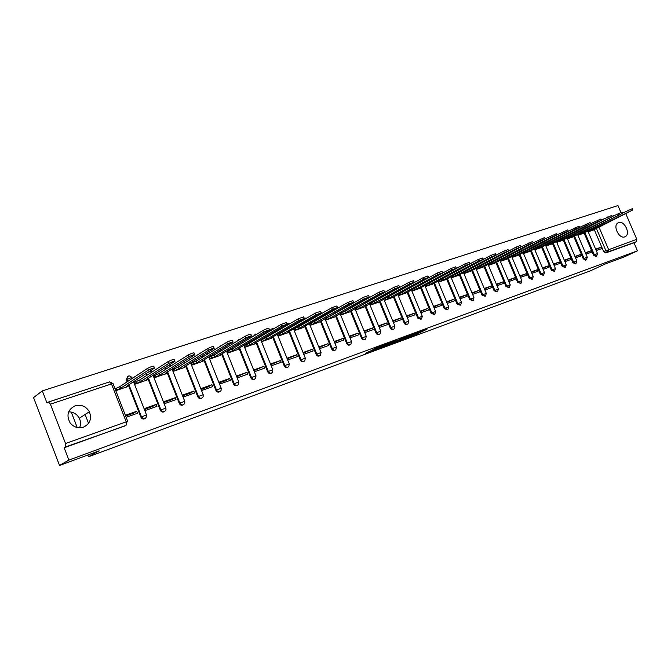 <?xml version="1.0" encoding="UTF-8"?>
<svg xmlns="http://www.w3.org/2000/svg" width="671" height="671" viewBox="0 0 671 671"><rect width="100%" height="100%" fill="white"/><g stroke="black" fill="none" stroke-linecap="round" stroke-linejoin="round"><path stroke-width="1.01" d="M405.007 338.662L415.424 334.787L427.058 329.167L416.792 332.959L418.704 332.539L405.007 338.662M287.993 323.565L287.255 323.992M458.167 267.41L457.463 267.905M470.572 263.317L469.75 264.038M624.776 236.863L625.481 236.519C630.782 233.575 624.24 220.264 618.628 222.562L617.815 222.973C612.606 226.018 619.241 239.245 624.776 236.863M83.43 427.192C90.015 423.929 91.986 418.788 89.344 411.751C85.997 406.274 81.266 404.277 75.169 405.77C67.813 409.545 66.119 415.232 70.086 422.839C73.693 427.234 78.138 428.685 83.43 427.192M79.572 427.813C80.931 424.634 80.847 421.447 79.304 418.243C76.955 414.082 73.416 411.952 68.668 411.843M369.746 351.227L365.418 353.349L375.785 349.516L388.66 343.334L376.297 347.913L372.749 349.759L385.75 344.592L377.941 348.417L369.746 351.227M637.45 250.828L623.585 257.203L605.234 263.98L590.17 270.933L88.471 456.75L99.14 450.82L59.534 465.439L68.887 460.096L637.45 250.828L633.994 242.793L636.175 241.77L607.909 251.935L605.829 250.526L596.318 228.308M392.174 343.384L403.833 339.073L415.399 333.47L403.497 337.882L392.174 343.384M389.205 344.55L378.637 348.408L390.036 342.847L395.94 340.591L391.394 342.915L394.682 341.749L402.306 338.285L389.155 344.424M59.534 465.439L33.55 397.584L42.332 390.883L617.957 205.561L620.876 212.338M68.887 460.096L64.164 447.792L65.641 446.903L65.532 443.531L50.409 404.152L48.58 401.979L47.012 403.078L42.332 390.883M633.994 242.793L605.737 252.959L603.657 251.558L594.246 229.574M625.724 213.563L636.804 239.287L636.175 241.77M623.552 212.464L624.105 212.33M585.976 254.183L591.352 252.271L590.748 250.862L585.582 253.269M577.924 235.311L583.284 233.391M575.542 257.882L581.052 255.928L580.449 254.502L575.156 256.959M567.431 238.834L572.933 236.871M564.932 261.648L570.576 259.643L569.964 258.209L564.537 260.717M556.762 242.424L562.399 240.419M554.12 265.481L559.908 263.426L559.295 261.975L553.726 264.542M545.892 246.081L551.671 244.018M543.116 269.381L549.046 267.276L548.425 265.817L542.713 268.434M534.829 249.797L540.751 247.691M531.902 273.357L537.991 271.201L537.362 269.725L531.499 272.401M523.556 253.588L529.629 251.432M520.486 277.408L526.727 275.202L526.098 273.709L520.084 276.444M512.074 257.454L518.306 255.24M508.853 281.535L515.253 279.27L514.615 277.76L508.442 280.562M500.381 261.38L506.764 259.115M497.001 285.745L503.56 283.414L502.923 281.895L496.582 284.756M488.463 265.389L495.013 263.066M484.915 290.031L491.642 287.641L491.004 286.106L484.504 289.033M476.318 269.474L483.036 267.092M472.602 294.401L479.505 291.952L478.851 290.4L472.183 293.395M463.938 273.642L470.832 271.193M460.046 298.855L467.125 296.339L466.471 294.77L459.618 297.84M451.315 277.886L458.385 275.378M447.238 303.393L454.502 300.818L453.848 299.232L446.811 302.369M438.44 282.214L445.695 279.648M434.179 308.023L441.635 305.38L440.973 303.787L433.751 306.991M425.313 286.626L432.761 283.992M420.86 312.753L428.501 310.036L427.838 308.425L420.423 311.705M411.927 291.13L419.568 288.429M407.263 317.576L415.114 314.791L414.435 313.156L406.827 316.519M398.264 295.726L406.106 292.959M393.432 322.483L401.443 319.639L400.772 317.987L392.996 321.409M384.366 300.398L392.367 297.572M379.316 327.49L387.502 324.588L386.815 322.919L378.88 326.408M370.174 305.171L378.352 302.285M372.573 327.951L364.219 330.904L364.915 332.598L373.261 329.637L372.573 327.951L364.462 331.508M363.405 307.444L399.539 287.054L394.749 288.756L360.319 307.788L359.723 306.32L355.051 308.467L355.697 310.036L364.034 307.092M358.029 333.093L349.499 336.104L350.195 337.815L358.725 334.795L358.029 333.093L349.75 336.716M340.231 313.349L340.91 315.009L349.432 312.007M343.175 338.335L334.46 341.413L335.165 343.149L343.879 340.054L343.175 338.335L334.712 342.034M325.77 318.138L325.1 318.364L325.804 320.092L334.51 317.022M328.01 343.695L319.102 346.84L319.815 348.593L328.715 345.439L328.01 343.695L319.354 347.469M310.329 323.313L309.666 323.531L310.371 325.276L319.27 322.147M312.501 349.172L303.409 352.392L304.122 354.162L313.214 350.933L312.501 349.172L303.661 353.021M294.552 328.597L293.898 328.815L294.611 330.577L303.695 327.381M296.666 354.774L287.364 358.054L288.085 359.849L297.379 356.553L296.666 354.774L287.624 358.691M278.423 333.99L277.777 334.208L278.499 335.995L287.784 332.732M280.47 360.495L270.967 363.85L271.696 365.661L281.199 362.29L280.47 360.495L271.227 364.496M261.942 339.518L261.296 339.727L262.025 341.539L271.52 338.192M263.913 366.341L254.192 369.78L254.93 371.608L264.642 368.161L263.913 366.341L254.452 370.426M245.083 345.162L244.445 345.372L245.175 347.201L254.888 343.787M246.987 372.321L237.039 375.835L237.777 377.698L247.716 374.166L246.987 372.321L237.299 376.498M227.838 350.933L227.209 351.143L227.947 352.996L237.878 349.499M229.667 378.444L219.492 382.042L220.231 383.921L230.405 380.306L229.667 378.444L225.917 380.524L219.752 382.705M210.199 356.846L209.578 357.047L210.317 358.926L220.482 355.353M211.944 384.709L201.526 388.383L202.281 390.287L212.69 386.597L211.944 384.709L208.262 386.773L201.795 389.063M192.149 362.885L191.537 363.095L192.283 364.99L202.684 361.334M193.802 391.118L183.141 394.884L183.896 396.804L194.556 393.03L193.802 391.118L190.187 393.172L183.409 395.563M173.672 369.075L173.059 369.276L173.814 371.197L184.466 367.456M175.232 397.677L164.311 401.535L165.074 403.481L175.987 399.614L175.232 397.677L171.684 399.715L164.588 402.223M154.749 375.416L154.145 375.617L154.909 377.555L165.812 373.73M156.209 404.395L145.028 408.345L145.8 410.325L156.98 406.358L156.209 404.395L152.745 406.416L145.305 409.05M135.366 381.908L134.779 382.101L135.55 384.064L146.714 380.147M126.14 417.295L137.505 413.261L136.733 411.281L133.344 413.277L125.636 416.003M115.798 390.707L127.154 386.722M145.112 418.553C143.351 419.492 141.95 419.031 140.893 417.177L128.379 385.07M127.104 381.824L126.349 379.87L128.421 376.028M164.445 411.6C162.726 412.514 161.35 412.061 160.319 410.224L147.922 378.57M146.689 375.433L145.984 373.63M183.317 404.806C181.648 405.712 180.298 405.25 179.274 403.439L167.004 372.22M165.812 369.184L165.167 367.557M201.753 398.18C200.117 399.06 198.801 398.608 197.794 396.813L185.632 366.014M184.475 363.07L183.896 361.61M219.761 391.705C218.167 392.569 216.867 392.116 215.877 390.337L204.043 360.478M204.009 360.386L203.833 359.95M202.701 357.089L202.181 355.781M237.358 385.372C235.798 386.219 234.531 385.766 233.542 384.013L221.824 354.531M220.516 351.243L220.046 350.061M254.552 379.182C253.034 380.021 251.784 379.568 250.811 377.84L239.195 348.719L237.836 348.912L269.566 330.04C269.222 329.704 267.402 330.333 264.097 331.91L232.72 350.631L227.905 352.887M237.92 345.523L237.492 344.466M271.369 373.135C269.876 373.957 268.652 373.512 267.687 371.793L256.171 343.032M254.93 339.929L254.552 338.972M287.809 367.222C286.358 368.035 285.15 367.591 284.194 365.888L272.778 337.463M271.562 334.452L271.227 333.596M303.888 361.434C302.47 362.239 301.287 361.795 300.34 360.109L289.016 332.019M287.834 329.084L287.532 328.329M319.622 355.773C318.23 356.561 317.073 356.125 316.133 354.456L304.902 326.693M303.753 323.833L303.477 323.162M335.014 350.237C333.655 351.017 332.514 350.581 331.583 348.928L320.453 321.476M319.321 318.691L319.077 318.096M350.086 344.819C348.761 345.582 347.637 345.154 346.714 343.518L335.668 316.368M334.569 313.659L334.351 313.131M364.839 339.509C363.539 340.264 362.432 339.836 361.518 338.218L350.564 311.378M349.49 308.727L349.297 308.266M379.283 334.309C378.016 335.064 376.926 334.636 376.02 333.026L365.158 306.479M393.458 329.209L393.416 329.235C392.174 329.956 391.109 329.528 390.22 327.943L379.442 301.682M407.356 324.219L407.247 324.269C406.039 324.949 404.999 324.521 404.135 322.961L393.441 296.985M391.386 292.002L391.973 291.256M420.969 319.321L417.765 318.088L407.154 292.388M405.158 287.549L405.762 286.861M434.305 314.523L431.126 313.307L420.6 287.876M447.381 309.826L444.219 308.618L433.776 283.456M460.197 305.213L457.052 304.022L446.693 279.119M472.761 300.692L469.641 299.518L459.367 274.867M485.091 296.263L481.988 295.097L471.788 270.69M497.177 291.919L494.108 290.761L483.976 266.597M509.037 287.649L505.984 286.509L495.936 262.587M520.671 283.464L517.651 282.34L507.679 258.645M532.095 279.354L529.1 278.239L519.195 254.779M543.309 275.328L540.331 274.221L530.509 250.979M554.313 271.369L551.369 270.27L541.614 247.255M565.125 267.477L562.197 266.395L552.518 243.59M575.743 263.661L575.206 263.913L572.841 262.587L563.229 239.992M586.169 259.912L585.624 260.172L583.292 258.847L573.747 236.46M596.418 256.221L595.856 256.49L593.567 255.173L584.089 232.988M88.471 456.75L87.8 455.005M77.224 427.544L71.269 412.086M88.547 423.384L85.116 414.485M596.217 250.543L601.468 248.689L600.864 247.289L595.831 249.637M588.224 231.847L593.458 229.977M115.513 388.551L115.026 388.719M340.885 313.08L340.457 313.223M600.864 247.289L595.622 249.142M127.549 376.532L126.349 379.87M220.751 345.758L219.744 346.597M238.121 340.021L236.913 341.279M255.106 334.418L253.806 335.986M271.705 328.941L270.388 330.761M287.297 325.225L287.624 323.967L286.962 324.353L286.634 325.611M302.655 319.522L302.546 320.545M318.129 314.724L318.129 315.571M333.328 309.968L333.395 310.681M348.241 305.28L348.341 305.884M362.868 300.667L362.986 301.17M377.203 296.121L377.337 296.54M64.164 447.792L125.41 425.59M590.748 250.862L585.372 252.766M580.449 254.502L574.938 256.448M569.964 258.209L564.319 260.205M559.295 261.975L553.5 264.022M548.425 265.817L542.495 267.914M537.362 269.725L531.281 271.872M526.098 273.709L519.857 275.915M514.615 277.76L508.215 280.025M502.923 281.895L496.355 284.21M491.004 286.106L484.269 288.488M478.851 290.4L471.948 292.841M466.471 294.77L459.392 297.278M453.848 299.232L446.576 301.799M440.973 303.787L433.516 306.421M427.838 308.425L420.189 311.126M414.435 313.156L406.584 315.932M400.772 317.987L392.753 320.822M386.815 322.919L378.637 325.812M136.733 411.281L125.36 415.299M402.323 339.601L413.462 334.275L407.222 336.775L399.874 340.356L402.323 339.601M386.823 345.129L394.196 342.084L386.823 345.129L386.58 344.533M591.47 229.037L591.889 230.036L588.148 231.68M592.778 230.312L632.845 209.931L591.889 230.036M622.503 213.143L632.3 208.673L632.812 209.864M581.203 232.451L581.64 233.474L577.848 235.144M582.613 233.734L622.587 213.328L581.64 233.474M612.061 216.607L622.034 212.053L622.554 213.244M570.753 235.932L571.197 236.98L567.364 238.675M572.262 237.215L612.137 216.775L571.197 236.98M601.426 220.147L611.583 215.492L612.103 216.699M560.117 239.463L560.579 240.545L556.695 242.265M561.719 240.755L601.493 220.298L597.609 221.749L560.579 240.545M590.589 223.745L600.931 218.998L601.451 220.214M549.289 243.061L549.759 244.177L545.825 245.921M551 244.361L590.648 223.879L586.722 225.347L549.759 244.177M579.543 227.419L590.086 222.571L590.606 223.795M538.259 246.727L538.746 247.876L534.762 249.646M540.08 248.035L579.593 227.528L575.626 229.012L538.746 247.876M556.888 234.951L567.767 229.918L568.295 231.16L579.031 226.211L579.559 227.444M527.029 250.459L527.532 251.642L523.497 253.437M528.958 251.776L568.329 231.252L564.311 232.753L527.532 251.642M515.588 254.259L516.1 255.483L512.015 257.303M517.635 255.584L556.855 235.051L552.787 236.561L516.1 255.483M545.213 238.834L556.284 233.701L556.813 234.951M503.929 258.125L504.466 259.392L500.323 261.237M506.102 259.459L545.146 238.918L541.036 240.436L504.466 259.392M533.26 242.818L544.575 237.559L545.104 238.809M492.053 262.067L492.598 263.368L488.404 265.255M494.351 263.409L533.219 242.86L529.05 244.395L492.598 263.368M520.973 246.936L532.631 241.485L533.168 242.751M479.908 266.11L480.511 267.427L476.259 269.339M482.374 267.435L521.04 246.886L516.821 248.438L480.511 267.427M479.958 266.093L516.234 247.045L520.461 245.494L520.998 246.769M467.368 270.304L468.19 271.57L463.879 273.508M470.17 271.545L508.626 250.988L504.349 252.556L468.19 271.57M467.628 270.22L503.762 251.147L508.039 249.587L508.576 250.87M454.569 274.59L455.064 274.422L455.626 275.789L451.264 277.76M457.723 275.731L495.961 255.173L491.625 256.758L455.626 275.789M455.064 274.422L491.029 255.341L495.366 253.764L495.911 255.055M441.484 278.977L442.248 278.708L442.818 280.084L438.389 282.088M445.041 279.992L483.028 259.451L478.641 261.044L442.818 280.084M442.248 278.708L478.037 259.61L482.432 258.016L482.977 259.325M428.115 283.464L429.18 283.087L429.75 284.47L425.271 286.509M432.107 284.345L469.834 263.812L465.38 265.422L429.75 284.47M429.18 283.087L464.777 263.98L469.23 262.369L469.784 263.678M414.443 288.06L415.844 287.54L416.423 288.949L411.877 291.021M418.914 288.782L456.364 268.266L451.851 269.893L416.423 288.949M415.844 287.54L451.239 268.434L455.752 266.806L456.305 268.132M400.453 292.774L402.239 292.095L402.826 293.512L398.222 295.626M405.452 293.302L442.608 272.812L438.029 274.464L402.826 293.512M402.239 292.095L437.408 272.98L441.996 271.336L442.55 272.669M386.119 297.614L388.358 296.741L388.954 298.176L384.324 300.298M391.721 297.924L428.559 277.459L423.904 279.119L388.954 298.176M388.358 296.741L423.292 277.626L427.939 275.966L428.492 277.308M371.315 302.646L374.192 301.48L374.787 302.931L370.132 305.062M377.706 302.638L414.2 282.206L409.486 283.883L374.787 302.931M374.192 301.48L408.857 282.374L413.579 280.696L414.141 282.046M360.319 307.788L355.655 309.935M359.723 306.32L394.112 287.222L398.901 285.527L399.471 286.894M340.264 313.424L344.953 311.26L345.557 312.745L340.868 314.9M348.794 312.359L384.542 292.011L379.677 293.73L345.557 312.745M344.953 311.26L379.048 292.179L383.904 290.468L384.475 291.843M325.15 318.49L329.864 316.309L330.467 317.811L325.762 319.983M333.881 317.375L369.218 297.077L364.278 298.821L330.467 317.811M329.864 316.309L363.632 297.253L368.58 295.517L369.142 296.901M309.717 323.657L314.447 321.468L315.06 322.986L310.329 325.167M318.641 322.499L353.542 302.26L348.526 304.022L315.06 322.986M314.447 321.468L347.88 302.436L352.896 300.683L353.466 302.076M293.948 328.941L298.696 326.743L299.316 328.27L294.569 330.467M303.082 327.733L305.171 326.525L303.988 326.702L337.513 307.561L332.413 309.339L299.316 328.27M298.696 326.743L331.759 307.737L336.867 305.968L337.438 307.377M277.828 334.343L282.592 332.128L283.221 333.68L278.448 335.886M287.171 333.076L289.226 331.885L288.002 332.07L321.115 312.988L315.924 314.791L283.221 333.68M282.592 332.128L315.269 313.164L320.461 311.369L321.032 312.787M261.346 339.861L266.135 337.63L266.764 339.199L261.975 341.43M270.916 338.545L272.921 337.37L271.654 337.563L304.332 318.54L299.056 320.361L266.764 339.199M266.135 337.63L298.394 318.717L303.669 316.897L304.248 318.331M244.496 345.506L249.302 343.267L249.931 344.852L245.133 347.092M254.292 344.139L256.255 342.973L254.938 343.175L287.154 324.219L281.778 326.064L249.931 344.852M249.302 343.267L281.115 324.403L286.483 322.558L287.062 324.001M227.268 351.285L232.082 349.029L232.72 350.631M237.291 349.851L239.203 348.71M232.082 349.029L263.418 330.224C266.723 328.647 268.551 328.018 268.886 328.354L269.474 329.813M209.629 357.19L214.468 354.917L215.114 356.544L210.275 358.809M219.903 355.697L221.765 354.573L220.348 354.791L251.55 335.995C251.197 335.651 249.344 336.288 245.98 337.89L215.114 356.544M214.468 354.917L245.292 336.188C248.656 334.577 250.518 333.948 250.87 334.292L251.457 335.76M191.587 363.237L196.435 360.956L197.089 362.6L192.233 364.873M202.114 361.686L203.925 360.57L202.449 360.797L233.089 342.101C232.728 341.749 230.832 342.386 227.41 344.022L197.089 362.6M196.435 360.956L226.723 342.294C230.145 340.658 232.04 340.021 232.401 340.382L232.996 341.858M173.118 369.419L177.983 367.129L178.637 368.79L173.772 371.08M183.904 367.809L185.666 366.718L184.122 366.953L214.175 348.35C213.797 347.997 211.868 348.643 208.387 350.304L178.637 368.79M177.983 367.129L207.7 348.559C211.172 346.89 213.101 346.244 213.479 346.613L214.074 348.106M154.204 375.76L159.086 373.445L159.748 375.131L154.867 377.438M165.259 374.074L166.97 373.001L165.368 373.252L194.783 354.766C194.389 354.397 192.418 355.06 188.886 356.746L159.748 375.131M159.086 373.445L188.182 354.976C191.721 353.281 193.684 352.627 194.087 353.005L194.682 354.514M134.837 382.252L139.736 379.929L140.398 381.631L135.5 383.955M146.169 380.491L147.821 379.442L146.152 379.702L174.905 361.342C174.485 360.964 172.481 361.635 168.882 363.355L140.398 381.631M139.736 379.929L168.178 361.56C171.768 359.841 173.781 359.17 174.2 359.555L174.796 361.082M115.068 388.845L119.899 386.563L120.579 388.291L115.739 390.572M126.618 387.066L128.211 386.035L126.467 386.311L154.506 368.085C154.07 367.7 152.015 368.387 148.358 370.132L120.579 388.291M119.899 386.563L147.645 368.312C151.302 366.559 153.357 365.88 153.793 366.274L154.397 367.817M65.532 443.531L126.223 421.833L111.478 383.921L50.409 404.152M603.657 251.558L636.804 239.287M598.926 226.999L608.522 249.394L607.909 251.935L605.737 252.959M140.893 417.177L141.48 416.842L128.941 384.701M127.675 381.447L126.911 379.492L130.476 377.974L132.011 377.79L132.262 378.436M160.319 410.224L160.914 409.889L148.501 378.201M147.268 375.055L146.563 373.252M179.274 403.439L179.887 403.095L167.599 371.843M166.4 368.807L165.762 367.18M197.794 396.813L198.406 396.469L186.244 365.636M185.079 362.692L184.5 361.233M215.877 390.337L216.507 389.994L204.454 359.572M203.321 356.712L202.801 355.395M233.542 384.013L234.187 383.669L222.244 353.642M221.145 350.866L220.667 349.683M250.811 377.84L251.466 377.488L239.631 347.846M238.557 345.146L238.13 344.08M267.687 371.793L268.35 371.44L256.632 342.176M255.576 339.543L255.198 338.587M284.194 365.888L284.865 365.536L273.256 336.632M272.225 334.066L271.881 333.21M300.34 360.109L301.019 359.757L289.511 331.206M288.496 328.698L288.195 327.934M316.133 354.456L316.821 354.103L305.414 325.888M304.424 323.447L304.148 322.768M331.583 348.928L332.279 348.568L320.973 320.696M320.008 318.306L319.765 317.71M346.714 343.518L347.41 343.158L336.205 315.605M335.257 313.265L335.039 312.745M361.518 338.218L362.231 337.857L351.118 310.623M350.178 308.333L349.994 307.88M376.02 333.026L376.733 332.665L365.712 305.741M390.22 327.943L390.941 327.582L380.012 300.96M404.135 322.961L404.856 322.6L394.02 296.272M392.099 291.608L393.198 291.004M417.765 318.088L418.494 317.719L407.859 291.96M405.88 287.154L407.893 286.056M431.126 313.307L431.856 312.938L421.313 287.456M444.219 308.618L444.957 308.249L434.498 283.045M457.052 304.022L457.798 303.661L447.423 278.708M469.641 299.518L470.388 299.149L460.096 274.464M481.988 295.097L482.743 294.728L472.527 270.296M494.108 290.761L494.854 290.4L484.714 266.202M505.984 286.509L506.739 286.148L496.683 262.193M517.651 282.34L518.406 281.971L508.425 258.251M529.1 278.239L529.855 277.869L519.95 254.384M540.331 274.221L541.094 273.852L531.256 250.593M551.369 270.27L552.132 269.901L542.369 246.861M562.197 266.395L562.969 266.026L553.273 243.204M572.841 262.587L573.613 262.218L563.984 239.606M583.292 258.847L584.064 258.478L574.51 236.075M593.567 255.173L594.338 254.804L584.852 232.602M596.628 256.121L594.338 254.804L597.509 253.571L596.628 256.121M586.395 259.803L584.064 258.478L587.276 257.236L586.395 259.803M575.978 263.544L573.613 262.218L576.859 260.96L575.978 263.544M565.376 267.36L562.969 266.026L566.249 264.76L565.376 267.36M554.582 271.243L552.132 269.901L555.454 268.626L554.582 271.243M543.594 275.194L541.094 273.852L544.458 272.56L543.594 275.194M532.397 279.211L529.855 277.869L533.26 276.569L532.397 279.211M520.998 283.313L518.406 281.971L521.853 280.654L520.998 283.313M509.381 287.49L506.739 286.148L510.228 284.814L509.381 287.49M497.547 291.742L494.854 290.4L498.385 289.05L497.547 291.742M482.944 259.232L483.43 258.922M485.477 296.07L482.743 294.728L486.316 293.37L485.477 296.07M470.48 263.644L471.243 262.948M473.181 300.491L470.388 299.149L474.011 297.773L473.181 300.491M458.192 267.511L458.83 267.041M460.65 304.995L457.798 303.661L461.463 302.269L460.65 304.995M447.867 309.583L444.957 308.249L448.673 306.848L447.867 309.583M434.833 314.263L431.856 312.938L435.622 311.52L434.833 314.263M421.539 319.035L418.494 317.719L422.311 316.284L421.539 319.035M407.976 323.908C406.76 324.588 405.72 324.152 404.856 322.6L408.731 321.149L407.976 323.908M394.137 328.874C392.896 329.595 391.83 329.167 390.941 327.582L394.875 326.106L394.137 328.874M378.041 296.154L377.907 295.726M380.012 333.94C378.738 334.703 377.647 334.284 376.733 332.665L380.725 331.172L380.012 333.94M363.69 300.776L363.565 300.272M365.594 339.107C364.286 339.92 363.17 339.509 362.231 337.857L366.274 336.347L365.594 339.107M349.037 305.49L348.937 304.894M350.874 344.382C349.541 345.255 348.383 344.844 347.41 343.158L351.52 341.623L350.874 344.382M334.083 310.287L334.015 309.583M335.835 349.759C334.468 350.698 333.286 350.304 332.279 348.568L336.456 347.024L335.835 349.759M318.809 315.177L318.809 314.33M320.486 355.253C319.086 356.259 317.861 355.882 316.821 354.103L321.057 352.535L320.486 355.253M303.217 320.159L303.326 319.136M304.802 360.847C303.367 361.946 302.109 361.585 301.019 359.757L305.33 358.163L304.802 360.847M290.61 323.279L287.624 323.967L288.614 323.187M288.782 366.567C287.314 367.767 286.014 367.423 284.865 365.536L289.251 363.925L288.782 366.567M271.042 330.375L272.392 328.538M272.401 372.388C270.908 373.705 269.557 373.395 268.35 371.44L272.812 369.813L272.401 372.388M254.452 335.601L255.802 334.007M255.668 378.327C254.15 379.786 252.749 379.509 251.466 377.488L255.995 375.827L255.668 378.327M237.542 340.893L238.842 339.61M238.557 384.374C237.014 386.01 235.563 385.775 234.187 383.669L238.801 381.984L238.557 384.374M220.373 346.211L221.489 345.33M221.053 390.522C219.518 392.367 218 392.191 216.507 389.994L221.204 388.291L221.053 390.522M203.145 396.762C201.627 398.868 200.05 398.767 198.406 396.469L203.196 394.733L203.145 396.762M184.81 403.095C183.351 405.519 181.715 405.519 179.887 403.095L184.76 401.333L184.81 403.095M166.005 409.503C164.68 412.304 162.978 412.43 160.914 409.889L165.88 408.094L166.005 409.503M146.706 415.995C145.59 419.224 143.846 419.509 141.48 416.842L146.546 415.014L146.706 415.995M448.329 272.619L448.974 272.267M434.464 277.249L435.764 276.788M419.719 282.298L422.051 281.325M207.624 354.062L207.23 352.652M189.457 359.958L189.021 358.859L188.358 358.8M168.689 365.309L170.468 365.024L170.845 365.98M148.249 372.153L151.47 371.331L151.789 372.145M124.613 426.043L65.641 446.903M48.664 401.971L109.599 381.866L48.58 401.979M127.893 421.975L127.775 421.505L126.223 421.833L126.223 425.12M113.005 383.518L109.599 381.866L111.478 383.921L113.08 383.737L127.716 421.363M415.156 334.141L415.424 334.787M413.697 334.728L413.973 335.391M400.168 339.501L400.402 340.08M391.336 342.294L391.562 342.831M390.639 342.579L390.916 343.242M389.18 343.267L389.423 343.871M378.536 347.008L378.729 347.477M377.018 347.595L377.219 348.106M591.377 229.088L591.797 230.069M588.761 230.405L589.096 231.201M628.551 210.09L629.096 211.357M581.111 232.501L581.539 233.508M578.469 233.835L578.821 234.657M618.251 213.487L618.796 214.754M570.66 235.974L571.096 237.014M568.002 237.324L568.362 238.171M607.75 216.934L608.303 218.226M560.017 239.513L560.47 240.579M557.341 240.872L557.718 241.745M597.056 220.457L597.609 221.749M549.188 243.112L549.658 244.21M546.496 244.487L546.873 245.385M586.16 224.039L586.722 225.347M538.159 246.777L538.637 247.909M535.45 248.169L535.835 249.1M575.064 227.695L575.626 229.012M526.928 250.509L527.423 251.684M524.194 251.919L524.596 252.875M563.749 231.411L564.311 232.753M515.487 254.309L515.991 255.517M512.728 255.735L513.147 256.716M552.216 235.211L552.787 236.561M503.829 258.184L504.349 259.425M501.052 259.627L501.48 260.642M540.457 239.077L541.036 240.436M491.944 262.126L492.489 263.409M489.151 263.586L489.595 264.634M528.463 243.019L529.05 244.395M479.84 266.144L480.394 267.469M477.022 267.62L477.475 268.702M516.234 247.045L516.821 248.438M467.511 270.262L468.073 271.604M464.659 271.738L465.129 272.854M503.762 251.147L504.349 252.556M454.938 274.464L455.508 275.823M452.061 275.924L452.539 277.081M491.029 255.341L491.625 256.758M442.122 278.75L442.692 280.126M439.203 280.201L439.706 281.392M478.037 259.61L478.641 261.044M429.046 283.128L429.625 284.521M426.093 284.554L426.613 285.796M464.777 263.98L465.38 265.422M415.718 287.591L416.297 288.991M412.724 288.991L413.252 290.283M451.239 268.434L451.851 269.893M402.114 292.137L402.692 293.562M399.077 293.529L399.622 294.863M437.408 272.98L438.029 274.464M388.224 296.783L388.811 298.218M385.146 298.15L385.716 299.534M423.292 277.626L423.904 279.119M374.049 301.531L374.644 302.982M370.937 302.864L371.524 304.298M408.857 282.374L409.486 283.883M359.581 306.37L360.184 307.838M356.435 307.704L357.031 309.172M394.112 287.222L394.749 288.756M344.81 311.31L345.414 312.795M341.631 312.661L342.235 314.145M379.048 292.179L379.677 293.73M329.713 316.36L330.325 317.861M326.509 317.719L327.113 319.22M363.632 297.253L364.278 298.821M314.296 321.518L314.909 323.036M311.059 322.894L311.671 324.412M347.88 302.436L348.526 304.022M298.536 326.794L299.157 328.32M295.274 328.178L295.894 329.713M331.759 307.737L332.413 309.339M282.432 332.179L283.061 333.73M279.136 333.579L279.765 335.131M315.269 313.164L315.924 314.791M265.968 337.689L266.605 339.258M262.646 339.098L263.275 340.667M298.394 318.717L299.056 320.361M249.134 343.317L249.771 344.911M245.779 344.751L246.408 346.337M281.115 324.403L281.778 326.064M231.914 349.079L232.552 350.69M228.526 350.522L229.163 352.132M263.418 330.224L264.097 331.91M214.292 354.976L214.938 356.603M210.87 356.435L211.516 358.062M245.292 336.188L245.98 337.89M196.259 361.015L196.913 362.659M192.803 362.483L193.458 364.127M226.723 342.294L227.41 344.022M177.807 367.188L178.461 368.849M174.317 368.673L174.972 370.333M207.7 348.559L208.387 350.304M158.901 373.512L159.564 375.198M155.378 375.014L156.041 376.699M188.182 354.976L188.886 356.746M139.543 379.987L140.214 381.698M135.987 381.505L136.649 383.208M168.178 361.56L168.882 363.355M119.706 386.622L120.386 388.35M116.117 388.157L116.788 389.885M147.645 368.312L148.358 370.132M624.735 236.88L625.481 236.519M79.304 418.243L89.344 411.751M587.813 230.883L597.492 253.529M482.927 259.207L484.563 258.771M470.094 263.577L472.124 262.764M457.656 267.687L459.358 266.882M270.673 329.813L274.171 328.522M254.007 335.399L257.303 333.898M236.964 341.145L239.966 339.425M126.182 379.258L126.744 378.88C127.733 375.433 129.461 375.005 131.935 377.58M577.496 234.322L587.259 257.186M567.003 237.828L576.842 260.918M556.326 241.392L566.232 264.709M545.448 245.024L555.437 268.576M534.376 248.723L544.433 272.51M523.095 252.489L533.235 276.511M511.604 256.322L521.828 280.595M496.716 254.871L495.819 254.846M499.895 260.231L510.203 284.756M487.968 264.206L498.36 288.991M475.806 268.257L486.29 293.311M463.418 272.392L473.986 297.714M450.778 276.603L461.438 302.202M437.895 280.897L448.647 306.773M424.751 285.276L435.596 311.445M411.348 289.738L422.285 316.209M397.668 294.292L408.698 321.065M383.711 298.939L394.833 326.022M369.461 303.678L380.683 331.088M352.652 303.451L352.174 303.057M353.785 305.75L353.969 306.219M354.909 308.509L366.24 336.255M337.672 308.249L337.06 307.838M338.88 310.572L339.09 311.101M340.046 313.449L351.487 341.531M322.348 313.147L320.973 312.644M323.657 315.487L323.9 316.091M324.873 318.49L336.414 346.924M306.664 318.155L304.164 318.113M308.098 320.503L308.366 321.183M309.365 323.64L321.023 352.434M292.195 325.611L292.506 326.374M293.521 328.891L305.288 358.062M275.94 330.828L276.284 331.684M277.324 334.259L289.209 363.816M259.316 336.137L259.702 337.102M260.759 339.752L272.762 369.696M242.306 341.564L242.734 342.629M243.825 345.355L255.953 375.718M222.076 345.154L220.424 346.177M224.911 347.092L225.381 348.283M226.496 351.084L238.75 381.866M208.773 356.938L221.153 388.165M190.623 362.927L203.145 394.607M170.392 364.831L170.157 364.37M172.053 369.05L184.71 401.208M151.394 371.13L150.958 370.392M153.03 375.307L165.829 407.96M133.537 381.715L146.496 414.879M623.77 212.38L622.378 212.841M614.175 215.542L611.918 216.288M603.682 218.998L601.275 219.794M399.631 339.761L399.874 340.356M391.168 342.361L391.394 342.915M386.16 344.735L386.404 345.347M166.727 372.388L166.894 372.816M147.57 378.796L147.746 379.249M127.943 385.355L128.136 385.842"/></g></svg>
